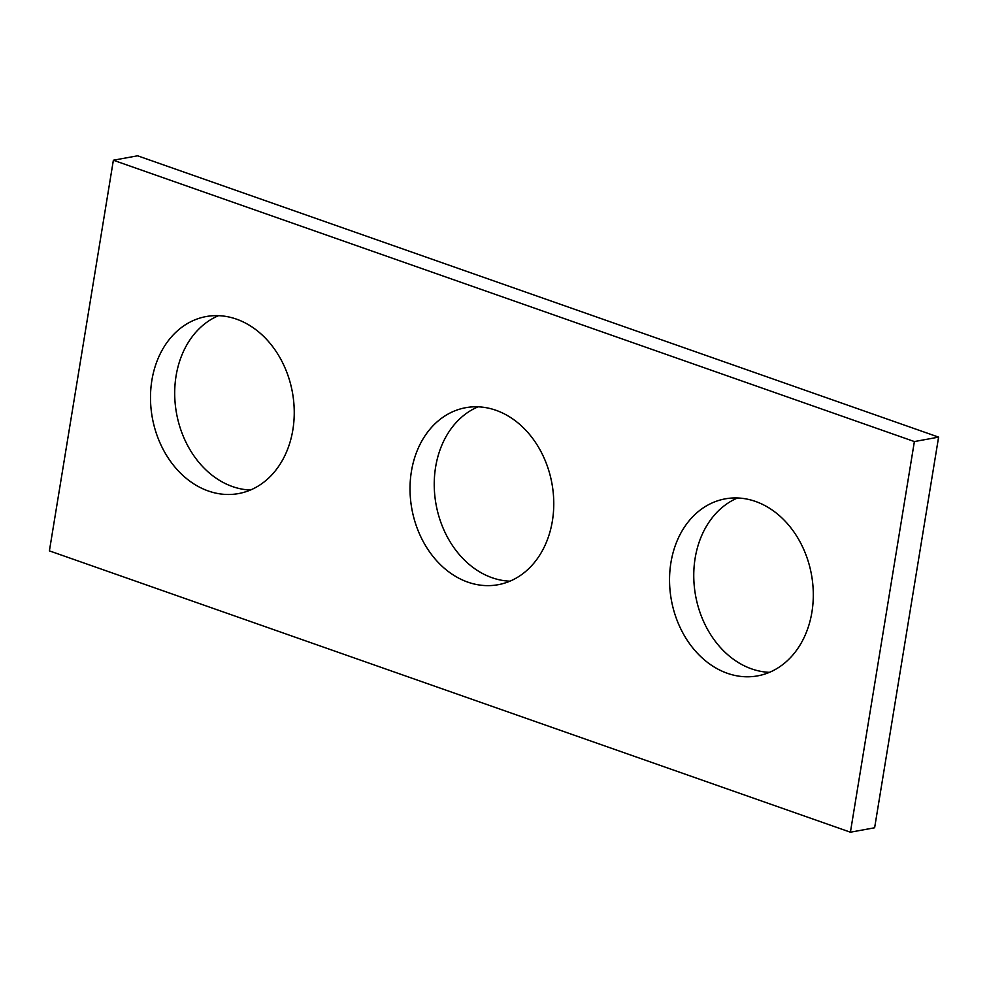 <?xml version="1.0" encoding="UTF-8"?>
<svg xmlns="http://www.w3.org/2000/svg" width="988" height="988" viewBox="0 0 988 988"><rect width="100%" height="100%" fill="white"/><g stroke="black" fill="none" stroke-linecap="round" stroke-linejoin="round"><path stroke-width="1.48" d="M49.4 550.872L850.409 832.205L914.382 441.562L113.373 160.229L49.4 550.872M113.373 160.229L137.591 155.795L938.6 437.128L874.627 827.771L850.409 832.205M938.6 437.128L914.382 441.562M769.467 672.334A89.982 71.198 79.6 0 1 695.144 558.183A89.982 71.198 79.6 0 1 737.591 497.964M250.409 490.036A89.982 71.198 79.6 0 1 176.086 375.872A89.982 71.198 79.6 0 1 218.533 315.666M509.932 581.179A89.982 71.198 79.6 0 1 435.622 467.028A89.982 71.198 79.6 0 1 478.069 406.821M670.926 562.604A89.982 71.198 79.6 0 1 725.241 498.854A89.982 71.198 79.6 0 1 811.457 574.559A89.982 71.198 79.6 0 1 757.598 675.878A89.982 71.198 79.6 0 1 670.926 562.604M151.88 380.306A89.982 71.198 79.6 0 1 206.183 316.543A89.982 71.198 79.6 0 1 292.399 392.261A89.982 71.198 79.6 0 1 238.54 493.58A89.982 71.198 79.6 0 1 151.88 380.306M411.403 471.461A89.982 71.198 79.6 0 1 465.706 407.698A89.982 71.198 79.6 0 1 551.922 483.416A89.982 71.198 79.6 0 1 498.076 584.723A89.982 71.198 79.6 0 1 411.403 471.461"/></g></svg>
